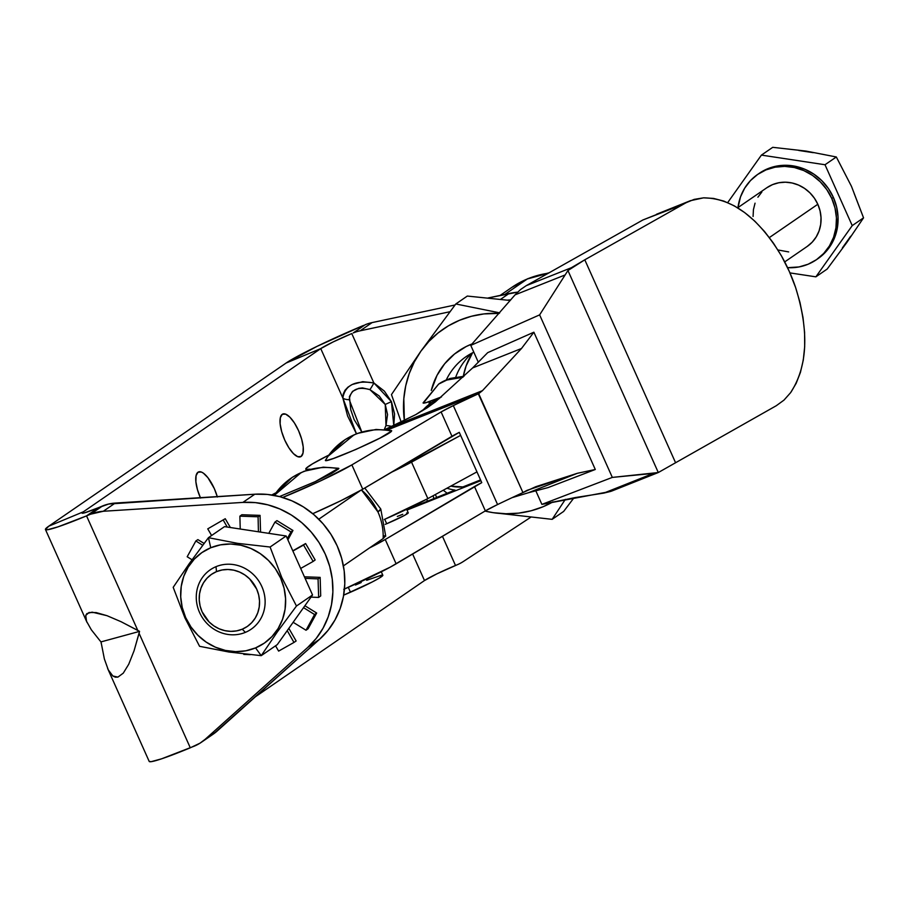 <?xml version="1.0" encoding="UTF-8"?>
<svg xmlns="http://www.w3.org/2000/svg" width="909" height="909" viewBox="0 0 909 909"><rect width="100%" height="100%" fill="white"/><g stroke="black" fill="none" stroke-linecap="round" stroke-linejoin="round"><path stroke-width="1.36" d="M406.618 512.994L408.118 513.108L404.187 515.573L386.7 523.732A17.805 1.239 -24.1 0 1 385.223 524.345L386.7 523.732L384.723 519.3L386.7 523.732A17.805 1.239 -24.1 0 0 408.255 512.824L406.675 509.279M301.095 472.657L274.245 495.416A62.335 61.778 34.7 0 1 338.739 468.783C325.752 466.181 313.207 467.465 301.095 472.657M275.427 493.678L292.232 477.339L304.083 471.248L323.24 467.169L338.58 468.271A36.19 2.522 -24.1 0 1 338.739 468.783L331.66 473.43L315.866 481.361L279.495 496.575L315.048 481.747L338.568 468.271M353.919 434.945L328.047 456.227L325.661 459.965L328.047 456.227A62.335 61.778 34.7 0 1 391.563 431.071C378.576 428.457 366.02 429.752 353.919 434.945M325.695 459.909C320.104 465.931 390.041 435.32 391.563 431.071L391.393 430.559A36.19 2.522 -24.1 0 1 391.563 431.071L379.962 438.104L355.873 449.466L333.398 458.5L327.149 460.329L325.695 459.909A62.335 61.778 34.7 0 1 328.047 456.227M310.628 469.294L307.572 469.339L307.844 469.942L307.572 469.339A57.881 4.034 155.9 0 1 305.788 469.124A57.881 4.034 155.9 0 1 312.56 463.806L329.138 454.932M362.759 489.212L351.874 464.885A57.881 4.034 155.9 0 1 282.688 497.462L320.048 481.134L351.874 464.885L362.759 489.212L459.284 432.354L481.77 482.634L385.246 539.491A57.881 4.034 155.9 0 1 369.497 547.945L385.246 539.491L396.131 563.819L385.246 539.491L474.475 486.554A27.429 1.909 155.9 0 1 481.77 482.634L459.284 432.354A27.429 1.909 -24.1 0 0 451.978 436.275L441.104 411.947L351.874 464.885L441.104 411.947A27.429 1.909 155.9 0 1 453.318 405.607L441.104 411.947L451.978 436.275L362.759 489.212A57.881 4.034 -24.1 0 1 312.753 513.687L340.591 500.848L362.759 489.212M344.477 589.021A57.881 4.034 -24.1 0 0 396.131 563.819L485.361 510.881L497.575 504.54A173.369 12.09 155.9 0 1 522.561 492.758L527.061 490.349L577.329 473.305L595.293 469.487L533.878 332.205L487.69 352.658L533.878 332.205L521.493 348.499L472.635 367.929L487.69 352.658L472.635 367.929L521.493 348.499L482.463 390.654L478.691 393.654L522.948 492.587L535.787 486.701L577.329 473.305L595.293 469.487L548.047 487.599L595.293 469.487L533.878 332.205L521.493 348.499L482.463 390.654L478.316 393.824A173.369 12.09 -24.1 0 0 453.318 405.607L497.575 504.54A27.429 1.909 -24.1 0 0 485.361 510.881L474.475 486.554L485.361 510.881L390.188 567.171L343.738 589.339M382.666 575.136L379.53 577.954L372.27 581.953L343.67 595.134A32.724 2.284 -24.1 0 0 350.476 592.225L348.295 587.339L350.476 592.225A32.724 2.284 -24.1 0 0 382.837 575.261L381.303 571.806M381.439 575.204L366.668 580.306M361.225 582.544L355.453 585.021M686.147 202.673L694.181 199.389L703.521 197.844L713.497 198.412L723.814 201.094L734.29 205.854L744.71 212.604L754.845 221.194L764.503 231.477L773.457 243.18L781.57 256.111L789.285 271.405L795.602 287.494L800 302.515L803.011 317.571L804.59 332.41L804.681 346.681L803.283 360.1L800.431 372.383L796.193 383.291L790.648 392.62L783.978 400.119L776.263 405.732L658.298 472.532L567.943 270.53L584.794 259.804L682.886 204.514L642.856 219.989L526.266 285.653L571.386 267.712L584.794 259.804L675.557 462.704L584.794 259.804L686.147 202.673M687.545 201.946L689.624 201.003L687.545 201.946M690.295 200.73L703.521 197.844C732.347 198.139 758.367 217.558 781.57 256.111A110.818 66.005 -111.1 0 1 795.602 287.494C809.294 331.41 807.646 366.452 790.648 392.62L783.978 400.119L776.263 405.732L658.298 472.532L612.325 477.407L541.889 504.381L535.776 490.712L541.889 504.381L612.325 477.407L539.628 314.878L612.325 477.407L653.321 473.407L603.769 493.11L575.465 497.53L541.889 504.381L610.757 491.405L603.769 493.11L653.321 473.407L658.298 472.532L567.943 270.53L571.386 267.712L526.266 285.653L520.482 289.585L515.073 294.846L520.482 289.585L526.266 285.653L642.856 219.989L685.568 203.002M685.602 202.98L690.454 200.662M478.327 362.282L470.771 345.386L539.628 314.878L567.943 270.53L539.628 314.878L470.771 345.386L515.073 294.846L564.625 275.143L515.073 294.846L470.771 345.386L478.327 362.282M656.468 214.274L690.601 200.605M528.459 492.735L548.047 487.599L528.459 492.735L577.329 473.305L528.459 492.735L512.028 497.678M435.491 401.789L472.635 367.929L435.491 401.789L427.241 407.766L415.833 414.584L384.768 429.616L482.463 390.654L389.007 427.809L415.833 414.584L435.491 401.789M409.084 508.597L416.447 505.643L409.084 508.597M407.016 510.051L480.895 480.668L407.016 510.051M402.778 514.278L397.301 516.448M271.723 494.985L276.12 492.689A124.669 8.692 155.9 0 1 271.723 494.985M310.276 469.237A124.669 8.692 155.9 0 0 307.572 469.339L305.89 469.249L306.174 468.26L312.56 463.806A57.881 4.034 155.9 0 1 328.876 455.068M387.541 429.923L478.316 393.824L387.541 429.923M522.948 492.587L522.561 492.758A173.369 12.09 -24.1 0 0 497.575 504.54L453.318 405.607A173.369 12.09 155.9 0 1 478.316 393.824L522.948 492.587M453.386 490.735L416.447 505.643L453.386 490.735M471.987 483.372L463.931 486.52M610.757 491.405L612.302 490.837M612.382 490.803L658.298 472.532M208.445 537.685L210.752 547.752A54.983 51.279 55.5 0 1 280.631 578.079A54.983 51.279 55.5 0 1 255.554 647.901L261.224 655.662L277.393 631.823L296.47 606.019L281.79 577.556L270.087 547.025L237.715 543.366L208.445 537.685L224.512 526.629L240.237 529.015L224.512 526.629L208.445 537.685L189.299 563.569L173.199 587.328L184.902 617.847L199.582 646.31L228.966 652.026L261.224 655.662L277.29 644.617L312.537 594.975L286.153 535.98L240.237 529.027L286.153 535.98L270.087 547.025L237.715 543.366L208.445 537.685L189.299 563.569L173.199 587.328L184.902 617.847L199.582 646.31L228.966 652.026L261.224 655.662L277.393 631.823L296.47 606.019L312.537 594.975L277.29 644.617L261.224 655.662L255.554 647.901L264.383 643.083L272.018 636.527L278.154 628.494L282.563 619.268L285.074 609.223L285.585 598.747L284.085 588.225L280.631 578.079L275.347 568.693L268.439 560.421L260.179 553.592L250.884 548.457L240.908 545.23L230.625 544.014L220.444 544.866L210.752 547.752L201.923 552.57L194.287 559.126L188.152 567.171L183.743 576.386L181.232 586.43L180.721 596.906L182.22 607.428L185.675 617.575L190.958 626.96L197.855 635.232L206.116 642.061L215.422 647.197L225.398 650.435L235.67 651.639L245.85 650.787L255.554 647.901A54.983 51.279 55.5 0 1 185.675 617.575A54.983 51.279 55.5 0 1 210.752 547.752L208.445 537.685M305.094 578.351L312.537 594.975L296.47 606.019L281.79 577.556L270.087 547.025L286.153 535.98L309.321 587.771L305.094 578.351L318.059 578.885L318.661 597.429L320.707 595.929L320.15 577.374L318.059 578.885L305.094 578.351M287.221 630.63L281.597 638.561L287.221 630.63L293.982 642.436L278.62 651.105L293.982 642.436L287.221 630.63M282.245 414.322A23.157 8.204 -112.6 0 1 282.779 414.027A23.157 8.204 -112.6 0 1 298.902 431.457A23.157 8.204 -112.6 0 1 301.106 456.488L297.743 456.693L293.471 453.659L288.914 447.853L284.778 440.138L281.699 431.707L280.131 423.844L280.324 417.742L282.245 414.322L285.596 414.118L289.869 417.151L294.425 422.958L298.561 430.673L301.64 439.092L303.208 446.967L303.015 453.068L301.106 456.488A23.157 8.204 -112.6 0 1 300.561 456.784A23.157 8.204 -112.6 0 1 284.437 439.354A23.157 8.204 -112.6 0 1 282.245 414.322M200.525 498.064L197.446 489.633L195.878 481.759L196.071 475.657L197.98 472.237A23.157 8.204 -112.6 0 1 198.526 471.941A23.157 8.204 -112.6 0 1 217.262 496.598M429.23 402.607L431.809 402.482L429.23 402.607L429.321 401.63A75.697 70.584 55.5 0 0 429.23 402.607A75.697 70.584 55.5 0 0 429.105 404.403L429.23 402.607M527.322 278.972L504.87 294.414L527.322 278.972L548.457 273.189A97.956 91.355 -124.5 0 0 527.322 278.972A26.713 9.465 -112.6 0 1 528.004 278.608A26.713 9.465 67.4 0 0 527.322 278.972A97.956 91.355 -124.5 0 0 511.733 287.449L527.322 278.972M528.686 278.427A26.713 9.465 67.4 0 0 528.004 278.608A26.713 9.465 -112.6 0 1 528.686 278.427M369.895 389.609A8.908 1.488 119.5 0 0 373.86 382.939L391.449 401.687A8.908 0.625 -24.1 0 0 385.246 404.482L369.895 389.609L362.498 387.916L358.748 388.336L352.533 391.359L349.42 396.551L350.76 409.8L354.124 419.594L361.771 431.889L349.215 399.642A8.908 4.704 -8.9 0 1 342.841 397.994L320.752 348.613A26.713 1.863 155.9 0 1 351.772 333.558L373.86 382.939L362.748 381.678L352.147 384.518L347.977 387.12L344.966 390.313L343.25 393.972L342.841 397.994L320.752 348.613L333.126 341.943L351.772 333.558L373.86 382.939L384.393 391.143L391.449 401.687L394.563 413.879L393.79 425.685L391.449 401.687A8.908 0.625 155.9 0 0 385.246 404.482L379.223 395.972L369.895 389.609C357.589 386.302 350.692 389.643 349.215 399.642A8.908 4.704 171.1 0 1 342.841 397.994C345.068 385.03 355.408 380.007 373.86 382.939A8.908 1.488 -60.5 0 1 369.895 389.609M99.967 640.709L91.343 629.812L86.537 621.279L85.753 615.427L89.014 612.496L96.184 612.586L107.001 615.688L121.045 621.699L139.531 631.369L137.77 630.391L86.548 515.88L90.514 514.221L103.285 511.267L242.896 502.404L255.418 502.62L267.882 504.847L279.983 509.029L291.425 515.062L301.913 522.8L311.196 532.049L319.048 542.571L325.263 554.126L329.717 566.421L332.262 579.158L332.876 592.009L331.501 604.678L328.206 616.836L323.059 628.187L316.184 638.459L307.753 647.401L205.252 739.222L200.048 743.153L190.288 747.8L139.066 633.289L139.543 631.38L101.001 641.902L99.967 640.709L101.013 641.89L104.365 658.923L108.273 669.853L104.365 658.923M308.106 628.767L316.684 613.03L314.559 614.529L306.015 630.244L308.106 628.767L316.684 613.03L314.559 614.529L303.538 607.644L298.357 614.95L303.538 607.644L314.559 614.529L306.015 630.244L308.106 628.767M315.162 559.955L305.606 543.548L303.561 545.048L313.151 561.432L315.162 559.955L305.606 543.548L292.88 551.036L296.766 559.717L292.88 551.036L303.561 545.048L313.151 561.432L315.162 559.955M287.88 539.844L292.959 530.47L276.961 520.618L274.95 522.096L290.982 531.924L292.959 530.47L276.961 520.618L274.95 522.096L268.78 533.344L278.631 534.844L268.78 533.344L274.95 522.096L290.982 531.924L292.959 530.47L287.88 539.844M260.565 532.106L260.054 515.38L241.885 514.733L239.874 516.164L258.076 516.789L260.054 515.38L241.885 514.733L239.874 516.164L240.237 529.027L249.316 530.39L240.237 529.027L239.874 516.164L258.076 516.789L260.054 515.38L260.565 532.106M230.375 527.527L225.239 518.721L207.752 528.856L225.239 518.721L207.752 528.856L211.604 535.503L207.752 528.856L225.239 518.721L230.375 527.527M204.082 543.434L197.878 539.616L204.082 543.423M91.343 629.812L86.537 621.279L85.753 615.427L86.878 613.586L92.116 612.155L107.001 615.688L121.045 621.699L137.77 630.391L86.548 515.88A66.789 4.659 155.9 0 1 45.45 529.492A66.789 4.659 155.9 0 1 48.745 526.197L286.153 363.009L320.752 348.613L286.153 363.009A66.789 4.659 155.9 0 1 363.691 325.365L317.093 346.329L286.153 363.009L48.745 526.197L83.355 511.812L82.06 513.176L84.48 512.869L98.467 507.677A26.713 1.863 155.9 0 1 82.026 513.13A26.713 1.863 155.9 0 1 83.355 511.812L48.745 526.197L45.53 529.606L47.427 529.754L57.858 526.902L86.548 515.88L98.467 507.677L86.548 515.88L90.514 514.221L102.433 506.029L98.467 507.677L108.671 504.029L254.815 494.212L267.348 494.428L279.813 496.655L291.914 500.836L303.345 506.87L313.832 514.608L323.115 523.845L330.967 534.378L337.194 545.934L341.636 558.228L344.193 570.966L344.795 583.817L343.432 596.474L340.136 608.644L334.978 619.995L328.104 630.267L319.673 639.197L213.195 734.154M442.467 536.321L455.511 565.478A26.713 1.863 -24.1 0 0 424.492 580.544L412.629 554.024L424.492 580.544L255.418 696.76L424.492 580.544L436.865 573.863L456.966 564.875A44.53 41.519 -124.5 0 0 463.363 561.489L530.572 517.369L463.363 561.489A44.53 41.519 55.5 0 1 456.966 564.875L455.511 565.478L442.467 536.321M83.355 511.812L83.889 513.017L83.355 511.812L320.752 348.613L83.355 511.812M201.343 742.301L213.274 734.097A44.53 41.519 -124.5 0 0 217.171 731.029L205.252 739.222L217.171 731.029L319.673 639.197L307.753 647.401L319.673 639.197A83.708 78.06 -124.5 0 0 337.194 545.934A83.708 78.06 -124.5 0 0 254.815 494.212L242.896 502.404A83.708 78.06 55.5 0 1 325.263 554.126A83.708 78.06 55.5 0 1 307.753 647.401L205.252 739.222A44.53 41.519 55.5 0 1 201.343 742.301A44.53 41.519 55.5 0 1 194.265 746.153L161.597 758.822L151.167 761.674L149.19 761.401A66.789 4.659 -24.1 0 0 190.288 747.8L139.066 633.289L134.055 650.81L128.726 664.263L123.272 673.149L117.909 677.103L112.841 675.989L108.273 669.853L112.841 675.989L115.329 677.182L117.909 677.103L123.272 673.149L128.726 664.263L134.055 650.81L139.543 631.38L101.001 641.89L101.274 643.617M433.127 495.746L433.843 498.643L433.127 495.746M510.756 299.879L507.495 300.129A102.41 95.502 55.5 0 1 510.756 299.879M449.898 311.742L360.169 330.796A44.53 41.519 -124.5 0 0 353.215 332.955L365.145 324.763L353.215 332.955A44.53 41.519 55.5 0 1 360.169 330.796L449.898 311.742M517.63 292.13L488.156 297.959L509.017 293.527L500.62 299.311L509.017 293.527A102.41 95.502 -124.5 0 1 517.63 292.13M455.023 304.992L372.099 322.593A44.53 41.519 -124.5 0 0 365.145 324.763A44.53 41.519 -124.5 0 1 372.099 322.593L360.169 330.796L372.099 322.593L455.023 304.992M356.408 433.729L347.602 415.97L342.841 397.994L356.408 433.729M200.355 497.666A23.157 8.204 -112.6 0 1 197.98 472.237L201.343 472.032L203.4 473.157L207.9 477.668L214.308 488.587L217.387 497.018M254.815 494.212L115.204 503.075L103.285 511.267L242.896 502.404L254.815 494.212M103.285 511.267L115.204 503.075A44.53 41.519 -124.5 0 0 102.433 506.029L90.514 514.221A44.53 41.519 55.5 0 1 103.285 511.267M387.541 414.572L385.246 404.482L385.984 425.571L387.541 414.572M384.496 429.014L385.984 425.571A8.908 2.454 -166.7 0 1 392.029 426.48A8.908 2.454 13.3 0 0 385.984 425.571L384.496 429.014M427.253 501.291L426.9 499.132L427.253 501.291M499.7 312.844L455.807 303.97L467.317 296.061L510.244 300.481L467.317 296.061L455.807 303.97L420.912 351.158L391.461 394.597L401.392 422.605L391.461 394.597L420.912 351.158L414.322 361.93L409.232 373.588L405.698 385.939L403.812 398.744L404.38 420.617A102.41 95.502 55.5 0 1 420.912 351.158A102.41 95.502 55.5 0 1 499.234 313.378L483.849 313.935L471.43 316.275L459.534 320.275L448.353 325.865L438.07 332.967L428.878 341.443L420.912 351.158L455.807 303.97L499.7 312.844M435.241 494.587L436.843 497.428L435.241 494.587M493.167 512.676L552.138 519.346L563.66 511.426L552.138 519.346L565.364 499.348L552.138 519.346L493.167 512.676L505.949 513.755L518.664 513.13L531.072 510.79L542.968 506.779L553.013 501.848A102.41 95.502 55.5 0 1 493.167 512.676A102.41 95.502 55.5 0 1 485.008 511.085L493.167 512.676M573.999 497.78L563.66 511.426L573.999 497.78M443.285 490.212L447.16 493.246A102.41 95.502 55.5 0 1 443.285 490.212M431.264 390.461L437.002 375.394L444.694 363.736L454.557 353.987L466.215 346.522L472.169 343.897A75.697 70.584 55.5 0 0 431.264 390.45M455.784 376.996A66.789 62.289 55.5 0 1 472.135 353.022A66.789 62.289 -124.5 0 0 455.784 376.996M473.805 352.181A66.789 62.289 -124.5 0 0 446.308 379.86A66.789 62.289 55.5 0 1 466.067 356.669A66.789 62.289 55.5 0 1 473.805 352.181M463.306 376.258L466.112 365.895L472.544 352.806A71.243 66.437 -124.5 0 0 463.306 376.258M250.282 654.673L243.794 654.412L250.282 654.673M296.141 640.97L293.982 642.436L296.141 640.97L288.835 628.358L296.141 640.97M275.552 645.81L278.62 651.105L275.552 645.81M293.141 622.29L306.015 630.244L293.141 622.29M320.707 595.929L320.15 577.374L318.059 578.885L318.661 597.429L320.707 595.929M311.003 597.133L318.661 597.429L311.003 597.133M300.674 568.443L313.151 561.432L300.674 568.443M287.312 538.571L290.982 531.924L287.312 538.571M258.429 531.776L258.076 516.789L258.429 531.776M227.227 527.05L223.262 520.096L227.227 527.05M187.186 556.763L195.855 540.957L197.878 539.616L195.855 540.957L187.186 556.763L192.026 559.762L187.186 556.763M202.707 545.252L195.855 540.957L202.707 545.252M304.89 605.746L316.684 613.03L304.89 605.746M304.413 576.806L320.15 577.374L304.413 576.806M292.789 550.82L305.606 543.548L292.789 550.82M438.513 398.983L439.899 398.017L438.513 398.983A48.45 45.177 -124.5 0 0 422.412 410.788A48.45 45.177 55.5 0 1 430.798 403.176A48.45 45.177 55.5 0 1 438.513 398.983A48.45 45.177 55.5 0 1 439.047 398.767A48.45 45.177 -124.5 0 0 438.513 398.983M455.023 490.076A48.45 45.177 55.5 0 1 446.944 488.224A48.45 45.177 -124.5 0 0 455.023 490.076M450.819 486.11L462.886 486.94A43.996 41.03 55.5 0 1 450.819 486.11M437.888 398.301L435.65 400.233M445.717 380.235L462.954 377.246A44.53 41.519 -124.5 0 0 445.717 380.235A44.53 41.519 -124.5 0 0 438.638 384.098L445.717 380.235M424.571 401.539L438.638 384.098L450 378.474L463.988 376.258M438.638 384.098L423.117 402.823A29.952 2.091 -24.1 0 0 440.888 397.165M423.333 402.528L425.844 402.721L441.524 396.903M766.821 187.743L772.548 184.618L778.82 182.754L785.421 182.198L792.08 182.982L798.545 185.084L804.567 188.402L809.919 192.833L814.396 198.185L817.816 204.264L769.378 237.556L817.816 204.264A35.621 33.224 -124.5 0 0 766.878 187.708L737.642 207.809M816.384 259.735A51.779 48.291 55.5 0 1 787.569 267.678L799.022 266.939L808.146 264.212L816.464 259.679L823.656 253.509L829.44 245.941L833.587 237.26L835.95 227.795L836.439 217.921L835.019 208.025L831.769 198.469A51.779 48.291 55.5 0 1 816.384 259.735L817.975 258.645A51.779 48.291 -124.5 0 0 833.36 197.367A51.779 48.291 -124.5 0 0 759.31 173.289L757.72 174.392A51.779 48.291 55.5 0 1 831.769 198.469L833.36 197.367L831.769 198.469L826.792 189.617L820.293 181.834L812.51 175.403L803.761 170.562L794.352 167.517L784.683 166.381L775.093 167.188L765.957 169.903L757.64 174.437L750.459 180.607L744.676 188.186L740.517 196.867L737.994 207.559A51.779 48.291 55.5 0 1 757.72 174.392M813.214 152.667L798.841 150.485M842.404 247.873L850.631 236.295M854.13 193.401L863.55 217.842L846.904 242.385L827.179 269.053L815.873 276.836L852.233 225.614L825.008 164.745L761.424 155.098L727.677 202.616L761.424 155.098L772.73 147.326L806.067 151.087L836.325 156.973L851.472 186.345L836.325 156.973L825.008 164.745L852.233 225.614L815.873 276.836L789.955 272.905L815.873 276.836L827.179 269.053L846.904 242.385L863.55 217.842L852.233 225.614L863.55 217.842L851.472 186.345M784.706 261.906L807.237 246.419A35.621 33.224 -124.5 0 0 817.816 204.264L820.054 210.843L821.02 217.66L820.691 224.443L819.066 230.954L816.202 236.919L812.226 242.135L807.283 246.373M788.694 251.918L777.911 249.964M753.084 216.467L753.425 209.672L755.049 203.173M757.901 197.196L761.878 191.992M759.231 173.346L767.548 168.813L776.684 166.086L786.262 165.29L795.943 166.427L805.351 169.472L814.1 174.312L821.884 180.743L828.383 188.527L833.36 197.367L836.61 206.934L838.03 216.831L837.541 226.705L835.178 236.158L831.019 244.839L825.247 252.418L818.055 258.588M825.008 164.745L836.325 156.973L806.067 151.087L772.73 147.326L761.424 155.098L825.008 164.745M360.43 490.565L318.786 519.198L360.43 490.565M377.917 511.881A57.881 53.983 -124.5 0 0 361.475 489.962L377.917 511.881L380.78 509.029A57.881 4.034 155.9 0 1 377.917 511.881A57.881 53.983 55.5 0 1 383.155 538.56A57.881 53.983 -124.5 0 0 377.917 511.881M343.409 565.887L383.155 538.56L385.632 535.946L383.155 538.56L343.409 565.887M216.012 566.671L216.501 571.636A31.61 29.486 55.5 0 1 256.668 589.066A31.61 29.486 55.5 0 1 242.248 629.21L245.396 632.357A36.065 33.633 -124.5 0 0 261.837 586.566A36.065 33.633 -124.5 0 0 216.012 566.671A36.065 33.633 55.5 0 1 260.269 583.43A36.065 33.633 55.5 0 1 251.134 629.233A36.065 33.633 55.5 0 1 245.396 632.357A36.065 33.633 55.5 0 1 201.128 615.586A36.065 33.633 55.5 0 1 210.263 569.795A36.065 33.633 55.5 0 1 216.012 566.671A36.065 33.633 -124.5 0 0 199.56 612.461A36.065 33.633 -124.5 0 0 245.396 632.357L242.248 629.21L236.681 630.869L230.829 631.369L224.921 630.664L219.183 628.812L213.831 625.858L209.081 621.926L202.082 611.78L200.094 605.939L199.23 599.895L199.525 593.872L200.969 588.1L203.502 582.794L207.036 578.169L211.422 574.408L216.501 571.636L222.069 569.977L227.92 569.477L233.829 570.182L239.567 572.045L244.919 574.988L249.668 578.919L256.668 589.066L258.656 594.906L259.519 600.951L259.224 606.973L257.781 612.757L255.247 618.052L251.713 622.676L247.328 626.449L242.248 629.21A31.61 29.486 55.5 0 1 202.082 611.78A31.61 29.486 55.5 0 1 216.501 571.636L216.012 566.671M384.177 535.833L385.632 535.946M390.779 472.589L460.636 435.377L411.538 462.124A55.631 3.886 155.9 0 1 390.779 472.589M427.855 498.609L476.964 471.873L427.855 498.609L411.538 462.124L427.855 498.609L384.302 519.482A55.631 3.886 -24.1 0 0 427.855 498.609M275.234 493.939L274.245 495.416M306.367 470.419L305.799 469.135M480.554 479.907L462.567 487.065M328.24 455.954L345.056 439.626L356.896 433.536L376.065 429.457L391.404 430.559M549.286 272.723L527.947 278.631L511.733 287.449L500.155 295.414M149.19 761.412L107.637 668.501M45.45 529.492L87.014 622.404M438.218 398.074L430.798 403.176M435.138 400.187L434.866 399.585M364.77 488.019L380.78 509.029L385.711 536.162"/></g></svg>

